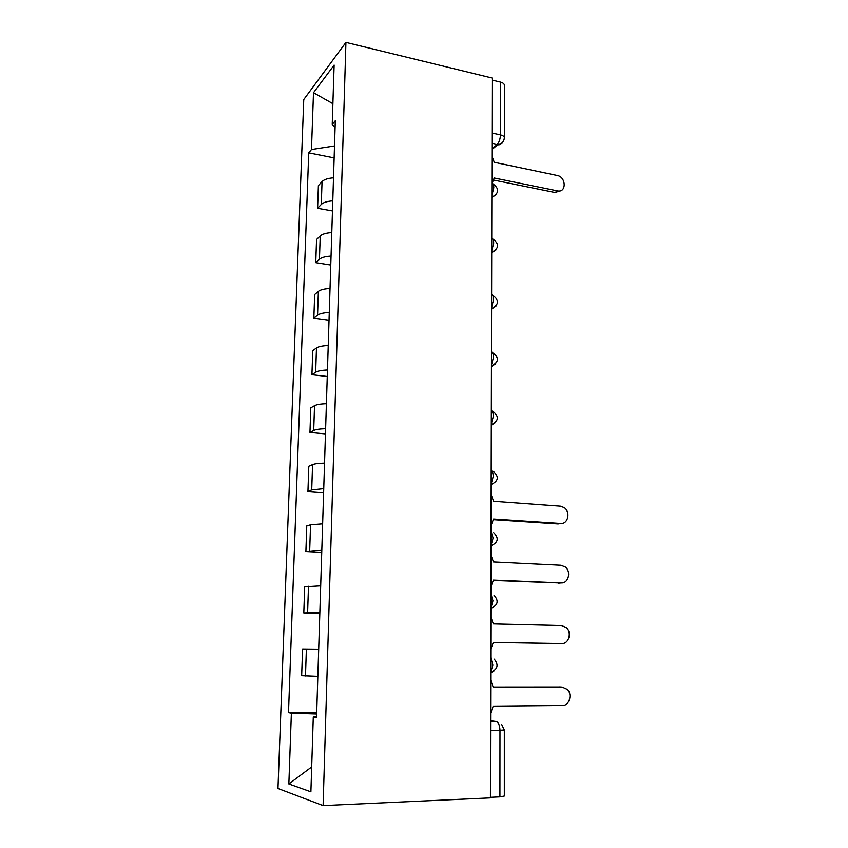 <?xml version="1.0" encoding="UTF-8"?>
<svg xmlns="http://www.w3.org/2000/svg" width="848" height="848" viewBox="0 0 848 848"><rect width="100%" height="100%" fill="white"/><g stroke="black" fill="none" stroke-linecap="round" stroke-linejoin="round"><path stroke-width="1.27" d="M345.92 42.4L303.754 99.555L277.974 788.502L323.109 805.6L345.92 42.4L492.116 78.027L490.42 797.883L323.109 805.6M490.579 730.626L504.327 730.033L504.327 796.039L499.928 796.866L499.981 730.446C499.748 725.273 498.476 722.295 496.175 721.5L490.6 720.789M490.42 797.3L499.928 796.866M492.116 80.072L500.5 82.108C503.012 82.786 504.306 83.825 504.369 85.224L504.369 137.758C504.295 136.464 502.991 135.51 500.458 134.896L500.5 82.108M333.497 177.815C327.911 178.25 324.095 179.5 322.049 181.578L318.382 185.606L317.608 208.29L321.275 204.442C323.332 202.46 327.169 201.262 332.776 200.849M332.458 210.951L317.608 208.29M331.78 232.585C326.141 232.967 322.293 234.09 320.226 235.935L316.548 239.528L315.753 262.668L319.442 259.255C321.509 257.506 325.378 256.456 331.038 256.096M330.762 265.042L315.753 262.668M330.02 288.479C324.328 288.808 320.438 289.772 318.371 291.383L314.661 294.532L313.855 318.127L317.565 315.191C319.654 313.675 323.554 312.764 329.268 312.467M329.024 320.205L313.855 318.127M328.229 345.518C322.484 345.783 318.562 346.599 316.474 347.966L312.753 350.637L311.926 374.71L315.657 372.251C317.756 370.989 321.689 370.237 327.466 370.004M327.264 376.491L311.926 374.71M326.406 403.733C320.597 403.934 316.643 404.602 314.534 405.715L310.792 407.877L309.955 432.459L313.707 430.498C315.816 429.501 319.781 428.908 325.621 428.728M325.452 433.911L309.955 432.459M324.54 463.167C318.668 463.315 314.682 463.803 312.562 464.651L308.799 466.305L307.941 491.395L311.714 489.964L323.735 488.692M323.618 492.518L307.941 491.395M322.632 523.863L310.548 524.827L306.764 525.951L305.895 551.55L321.816 549.939M321.731 552.334L305.895 551.55M320.682 585.862L304.686 586.837L303.796 612.987L319.844 612.489M319.813 613.411L303.796 612.987M318.689 649.197L302.566 649.027L301.655 675.729L317.841 676.397M334.504 145.962L311.47 149.534L313.495 92.718L334.123 65.073L332.225 124.444L335.087 127.317M316.58 716.602L313.283 716.963L316.548 717.525L335.299 120.734L332.225 124.444M313.283 716.963L310.887 791.82L288.85 783.965L291.373 713.168L316.654 714.016M311.47 149.534L308.725 152.852L288.5 712.67L291.373 713.168M334.123 157.898L308.725 152.852M316.707 712.362L288.5 712.67M313.495 92.718L332.882 103.689M311.682 766.942L288.85 783.965M492.211 183.083L494.236 178.006L557.655 190.917C566.612 192.814 566.22 176.999 557.306 175.504L494.267 162.275L491.935 156.021M560.592 190.705L555.08 192.517L494.034 180.136M491.066 525.463L493.578 519.071L560.655 523.513C567.99 524.393 570.799 512.097 564.312 507.698L560.496 506.214L493.61 501.316L491.13 494.628M560.952 523.523L558.132 523.979L493.578 519.729M490.918 586.699L493.462 580.106L561.228 582.926C568.351 583.604 571.435 571.764 565.415 567.079L561.058 565.277L493.494 561.98L490.992 555.217M560.422 583L493.462 580.467M490.769 649.25L493.335 642.445L561.821 643.579C568.754 644.056 572.061 632.597 566.453 627.668L561.641 625.559L493.377 623.927L490.844 617.09M561.821 643.579L493.335 642.498M490.621 713.147L493.218 706.13L562.415 705.494C569.188 705.79 572.676 694.618 567.46 689.498L562.235 687.103L493.25 687.209L490.695 680.287M493.25 687.039L560.464 686.986M490.716 672.379L492.826 665.002L490.748 657.497M490.865 608.27L492.964 600.829L490.897 593.717M491.013 545.54L493.091 538.035L491.045 531.293M491.162 484.134L493.207 476.565C493.154 473.428 492.476 471.297 491.193 470.184M491.299 424L493.335 416.389C493.271 413.315 492.614 411.301 491.331 410.347M491.437 365.117L493.451 357.453C493.398 354.453 492.73 352.545 491.469 351.74M491.575 307.442L493.568 299.726C493.515 296.789 492.858 294.998 491.607 294.33M491.713 250.923L493.674 243.175C493.621 240.302 492.974 238.606 491.745 238.087M491.84 195.549L493.79 187.758C493.737 184.949 493.091 183.348 491.872 182.956M490.6 721.584L496.175 721.5M491.946 148.919L497.002 144.679C499.09 142.506 500.235 139.242 500.458 134.896L491.988 133.019M491.967 143.577L497.649 144.785C501.772 144.065 504.009 141.722 504.369 137.758M307.601 612.68L308.492 586.286M309.679 550.67L310.548 524.827M311.714 489.964L312.562 464.651M313.707 430.498L314.534 405.715M315.657 372.251L316.474 347.966M317.565 315.191L318.371 291.383M319.442 259.255L320.226 235.935M321.275 204.442L322.049 181.578M305.481 676.015L306.382 649.059M491.84 197.531L496.313 194.552M491.702 252.757L496.154 249.768M491.575 309.117L495.963 306.139M491.437 366.622L495.751 363.707M491.299 425.336L495.508 422.505M490.716 672.941L493.96 670.959M502.949 141.902C501.868 144.001 500.108 144.966 497.649 144.785L491.946 149.566M557.454 190.874L555.08 192.517M560.655 523.513L558.132 523.979M561.228 582.926L558.673 583.17M562.235 687.103L559.638 686.933M491.84 197.234C499.175 193.27 499.557 188.818 492.985 183.868M490.716 672.241L490.833 672.241C497.755 669.252 498.889 664.896 494.246 659.182M491.702 252.344C499.143 248.358 499.514 243.917 492.794 238.998M491.575 308.587C499.122 304.58 499.461 300.118 492.571 295.221M491.437 366.007C499.101 361.958 499.408 357.485 492.359 352.577M491.299 424.657C498.794 420.947 499.334 416.516 492.9 411.375M491.162 484.568C498.507 481.123 499.239 476.746 493.356 471.414M491.013 545.773C498.232 542.55 499.133 538.194 493.727 532.703M490.865 608.323C497.967 605.26 499.027 600.914 494.024 595.285M504.327 730.033L501.592 724.266M557.655 190.917L555.281 192.549"/></g></svg>
